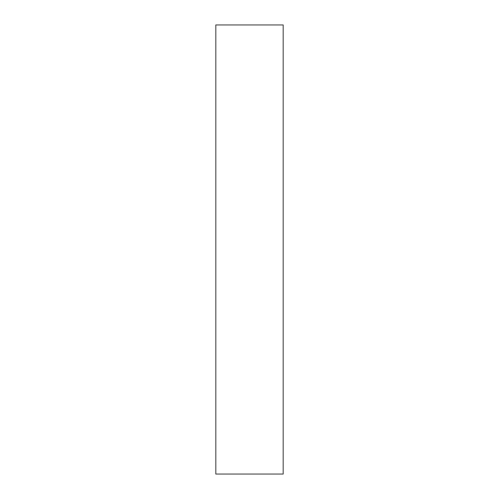 <?xml version="1.0" encoding="UTF-8"?>
<svg xmlns="http://www.w3.org/2000/svg" width="499" height="499" viewBox="0 0 499 499"><rect width="100%" height="100%" fill="white"/><g stroke="black" fill="none" stroke-linecap="round" stroke-linejoin="round"><path stroke-width="0.75" d="M215.817 24.95L215.817 474.05L215.817 24.95L283.183 24.95L283.183 474.05L215.817 474.05L283.183 474.05L283.183 24.95L215.817 24.95"/></g></svg>
